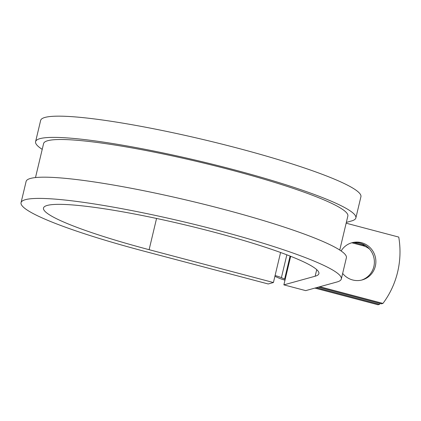 <?xml version="1.0" encoding="UTF-8"?>
<svg xmlns="http://www.w3.org/2000/svg" width="421" height="421" viewBox="0 0 421 421"><rect width="100%" height="100%" fill="white"/><g stroke="black" fill="none" stroke-linecap="round" stroke-linejoin="round"><path stroke-width="0.63" d="M342.652 273.434A19.292 18.75 74.6 0 0 362.223 279.923A19.292 18.75 74.6 0 0 375.343 266.151A19.292 18.75 74.6 0 0 351.945 242.738A19.292 18.75 74.6 0 0 341.11 250.953M361.476 280.112A19.292 18.75 74.6 0 0 373.848 266.567A19.292 18.75 74.6 0 0 351.203 242.959M318.308 287.143L381.452 303.825L382.947 303.415A85.81 83.405 74.6 0 0 398.75 237.081L346.151 223.188M382.947 303.415L319.802 286.733M351.914 242.806L362.718 245.664A19.292 18.75 -105.4 0 1 369.564 249.079M314.887 288.09L378.032 304.772L379.526 304.357A85.81 83.405 74.6 0 0 380.168 303.488M353.956 242.538L364.212 245.248A19.292 18.75 -105.4 0 1 365.844 245.759M316.382 287.68L379.526 304.357M274.892 276.381A6.589 0.763 13.4 0 1 275.934 276.781L279.149 278.181A13.183 1.526 -166.6 0 0 284.991 280.17M275.092 275.529A13.183 1.526 13.4 0 1 281.402 277.655L284.617 279.049A6.589 0.763 -166.6 0 0 285.201 279.286M35.501 177.562L43.6 143.561A156.386 18.124 13.4 0 1 199.928 162.174A156.386 18.124 13.4 0 1 347.851 216.047L339.752 250.048M156.559 218.457L149.118 249.69L273.424 282.528L268.198 283.97L143.893 251.137A164.622 19.082 13.4 0 1 21.05 202.675A164.622 19.082 13.4 0 1 185.614 222.267A164.622 19.082 13.4 0 1 341.331 278.981A164.622 19.082 13.4 0 1 336.989 281.981L305.704 290.627L283.875 284.864L290.674 256.31M149.118 249.69A141.556 16.408 13.4 0 1 43.489 208.021A141.556 16.408 13.4 0 1 184.993 224.867A141.556 16.408 13.4 0 1 318.892 273.634A141.556 16.408 13.4 0 1 315.161 276.218L283.875 284.864M42.221 149.36A164.622 19.082 13.4 0 1 35.59 141.651A164.622 19.082 13.4 0 1 200.149 161.243A164.622 19.082 13.4 0 1 355.866 217.957A164.622 19.082 13.4 0 1 351.524 220.957L346.341 222.393M21.05 202.675L26.107 181.451A164.622 19.082 13.4 0 1 190.666 201.043A164.622 19.082 13.4 0 1 346.388 257.752L341.331 278.981M35.59 141.651L40.642 120.427A164.622 19.082 13.4 0 1 205.206 140.019A164.622 19.082 13.4 0 1 360.923 196.728L355.866 217.957M280.581 252.495L273.424 282.528M284.617 279.049L290.09 256.079M281.402 277.655L286.843 254.821M364.212 245.248L362.718 245.664M316.724 269.645L315.161 276.218"/></g></svg>

